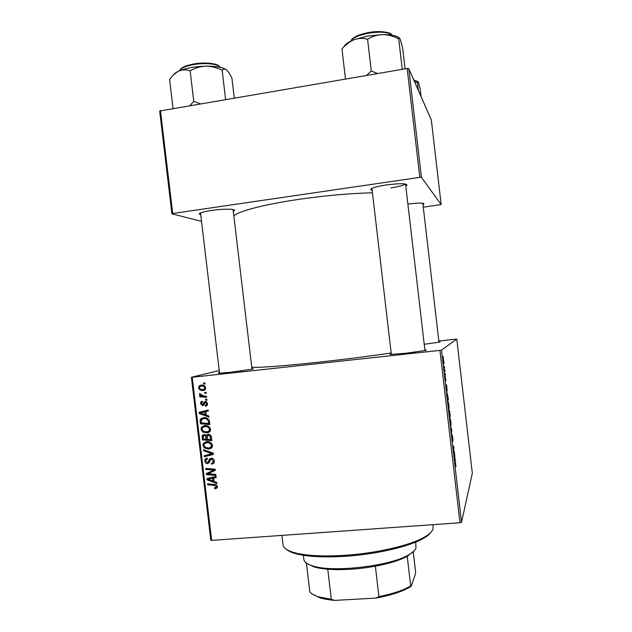 <?xml version="1.0" encoding="UTF-8"?>
<svg xmlns="http://www.w3.org/2000/svg" width="632" height="632" viewBox="0 0 632 632"><rect width="100%" height="100%" fill="white"/><g stroke="black" fill="none" stroke-linecap="round" stroke-linejoin="round"><path stroke-width="0.95" d="M407.893 204.049C418.337 202.801 423.709 202.769 424.009 203.946L422.974 204.586M200.723 214.69L199.412 214.201C198.772 213.047 202.706 211.799 211.222 210.456C222.954 208.686 236.234 208.821 234.44 210.622L233.295 211.357M372.161 190.303L370.834 189.805C370.297 188.32 375.479 186.693 386.381 184.939C399.756 183.264 406.621 183.343 406.969 185.16L405.784 185.982M390.868 187.878C398.871 186.653 403.706 185.358 405.357 183.991M424.886 349.962C426.584 349.946 426.774 350.112 425.447 350.46L406.013 353.225L390.837 354.402C389.478 354.362 389.62 354.165 391.263 353.794M415.974 352.016L410.081 352.601M251.923 368.669C253.527 368.638 253.724 368.78 252.539 369.104L230.427 372.295L218.996 373.204C217.748 373.18 217.914 372.991 219.486 372.635M241.93 370.873L240.681 371.008M438.932 341.825C440.243 341.793 440.472 341.888 439.627 342.11L424.222 344.274M391.176 352.996C369.862 356.156 345.783 359.213 318.947 362.16C283.958 365.975 256.995 367.935 251.757 367.247M372.453 192.823C350.792 193.289 326.562 195.422 299.773 199.222C264.863 204.255 238.438 211.199 233.824 215.875M445.299 373.536L445.418 374.579L445.181 373.544M444.478 366.465L444.596 367.508L444.359 366.473M448.933 404.741L449.044 408.714L448.127 405.017L448.025 400.996L448.846 404.749M447.33 390.995L446.208 388.419L446.603 384.785L447.085 391.018M449.834 412.554L450.3 416.583L449.431 416.164L448.973 410.445L449.297 411.543L449.392 410.105L449.739 412.562M451.801 429.491L451.493 433.836L451.769 430.195L450.632 426.482L451.493 429.515M455.956 466.637L455.601 463.367L454.922 463.351L454.795 462.276L455.396 462.213L455.877 466.645M454.376 451.611L454.503 452.67L453.673 452.631L453.744 447.211L453.041 447.187L452.915 446.113L453.744 446.208L453.879 447.314L453.681 451.627L454.376 451.611L453.563 451.683M461.534 522.285L472.333 473.178L456.77 339.068L441.523 350.144L461.534 522.285L459.985 522.743L439.943 350.389L441.523 350.144M455.34 459.906L455.474 461.044L454.313 458.105L454.621 453.713L455.032 459.93M452.765 437.636L452.907 441.286L452.386 435.977L452.52 440.891L452.014 438.458L451.872 435.021L452.346 439.825L452.204 434.919L452.67 437.644M450.885 421.481L451.003 425.534L450.095 421.947L449.984 417.847L450.79 421.489M445.955 380.812L445.11 375.534L445.955 380.812M448.009 396.857L448.357 399.843L447.464 399.227L447.045 392.725L447.914 396.864M443.933 361.733L443.822 364.261L443.222 358.755L443.862 361.741M444.944 370.502L445.07 371.561L444.399 370.889L444.027 367.65L444.944 370.502L444.359 370.565M443.348 356.772L443.474 357.823L443.237 356.788M204.689 425.557C207.628 425.257 209.587 426.497 210.582 429.27L210.085 431.356L206.964 432.983L202.714 432.051L200.976 429.302L201.521 427.121L204.689 425.557M206.206 415.074L208.876 416.014L209.01 417.104L199.214 413.518L199.064 412.285L208.165 410.026L208.291 411.045L205.795 411.622L206.206 415.074M217.4 486.569L217.179 487.896L214.73 488.71L214.493 487.707L216.183 487.256L216.302 486.601L214.398 485.416L207.707 484.807L207.58 483.788L214.517 484.412C216.033 484.412 216.997 485.131 217.4 486.569L217.242 486.577M211.262 458.184C213.023 458.216 214.05 459.148 214.351 460.981L213.995 463.098L211.57 464.267L211.341 463.272L212.984 462.561L213.261 461.012L211.475 459.188L210.551 459.701L209.271 462.553L207.541 463.604C205.945 463.612 205.021 462.782 204.76 461.115L205.139 459.172L207.106 458.042L207.525 459.029L206.103 459.733L205.842 461.052L207.359 462.6L208.141 462.15L209.461 459.101L211.262 458.184L210.717 459.369L208.9 460.333M203.528 449.731L213.292 453.12L213.45 454.408L204.357 456.731L204.239 455.712L212.028 453.721L203.654 450.813L203.528 449.731M206.609 441.681C209.548 441.389 211.507 442.637 212.502 445.41L212.036 447.448L208.884 449.107L204.626 448.159L202.888 445.41L203.393 443.293L206.609 441.681M203.599 382.937L204.958 383.032L205.076 384.035L203.725 383.972L203.599 382.937M219.241 370.534L191.385 377.272L192.223 377.249L211.657 540.392L459.985 522.743M192.223 377.249L439.943 350.389M208.133 434.271C209.856 434.231 210.93 435.077 211.349 436.791L211.815 440.686L202.358 439.912L202.366 435.361L203.994 434.539L206.411 435.661L208.133 434.271M214.114 481.466L216.784 482.437L216.918 483.535L207.106 479.814L206.964 478.582L216.073 476.465L216.191 477.484L213.703 478.021L214.114 481.466M210.053 473.897L215.836 474.442L215.954 475.469L206.49 474.608L206.364 473.542L213.893 470.089L205.874 469.426L205.748 468.407L215.212 469.236L215.338 470.303L207.817 473.771L210.053 473.897M207.517 403.572L207.122 405.412L205.4 406.226L205.155 405.231L206.419 404.67L206.672 403.611L205.479 402.394L203.804 405.001L202.643 405.618L200.47 403.698L200.873 401.897L202.24 401.194L202.485 402.189L201.553 402.663L201.324 403.658L202.374 404.622L204.12 402.023L205.282 401.391L207.517 403.572M209.145 420.13L209.895 424.538L200.439 423.803L200.123 420.138L200.613 418.984L203.536 417.641C205.89 417.349 207.754 418.179 209.145 420.13M201.11 385.101C203.354 384.801 204.863 385.702 205.645 387.803L205.179 389.549L203.243 390.489C200.913 390.829 199.357 389.912 198.574 387.748L199.056 386.041L201.11 385.101M204.713 392.275L206.064 392.369L206.182 393.38L204.839 393.309L204.713 392.275M203.773 396.027L206.53 396.264L206.648 397.283L199.775 396.793L199.649 395.766L201.071 395.877L199.364 394.4L199.53 393.689L203.773 396.027M205.526 399.084L206.877 399.187L206.996 400.19L205.645 400.119L205.526 399.084M211.657 540.392L210.788 540.123L191.385 377.272M438.837 341.003L456.77 339.068M423.274 207.178L441.152 204.547L431.332 119.977L408.786 68.619L421.426 177.331L419.814 177.355L407.158 68.493L408.786 68.619M441.152 204.547L421.426 177.331M201.513 221.366L171.912 213.821L159.667 111.011L407.158 68.493M160.441 110.505L172.718 213.498L419.814 177.355M172.718 213.498L171.912 213.821M205.021 383.616L203.725 383.972M211.696 439.674L204.215 439.074L202.358 439.912M203.867 435.598L202.058 436.072M203.915 435.258L204.239 434.532M208.497 434.263L206.411 435.661M209.674 434.539L209.176 434.863M203.338 438.979L206.285 439.216L205.511 435.977L204.152 435.543L203.251 436.009L203.338 438.979M207.32 438.742L206.285 439.216M205.653 434.879L204.152 435.543M206.364 435.598L205.511 435.977M207.391 439.311L210.582 439.572L210.195 436.688L208.228 435.282L207.296 435.748L207.391 439.311M211.625 439.09L210.582 439.572M209.777 434.595L208.228 435.282M211.222 436.222L210.195 436.688M211.451 448.088L208.884 449.107M210.701 448.207L208.513 448.112M205.756 447.614L204.626 448.159M203.962 444.904L202.888 445.41M204.815 443.348L205.811 441.8M208.781 441.815L206.403 442.724M210.827 447.179L212.447 446.484M205.25 447.298L208.813 448.096L211.041 446.911L211.404 445.434C210.519 443.34 208.931 442.424 206.632 442.692L204.333 443.869L203.978 445.339L205.25 447.298M208.457 441.839L206.632 442.692M212.415 444.944L211.404 445.434M213.395 453.95L204.357 456.731M206.206 455.783L206.135 455.214M213.237 453.097L212.028 453.721M204.894 450.205L203.654 450.813M213.924 463.201L211.57 464.267M213.371 463.28L213.213 462.592M214.367 461.96L212.676 462.893M214.264 460.475L213.261 461.012M212.787 458.484L211.475 459.188M209.129 462.75L207.541 463.604M209.216 462.632L207.96 462.371M205.835 460.546L204.76 461.115M206.593 459.274L207.106 458.042M209.184 461.629L209.832 461.352M209.879 461.226L208.141 462.15M217.305 487.627L215.583 488.726M217.313 487.588L214.73 488.71M216.507 487.572L216.405 487.114M217.258 485.992L216.302 486.601M209.145 483.93L207.707 484.807M208.939 478.732L207.106 479.814M208.931 478.732L208.868 478.14M216.112 476.812L213.703 478.021M214.469 477.555L209.887 478.179L208.062 479.254L212.96 480.999L212.636 478.258L208.062 479.254M213.979 480.383L212.96 480.999M214.43 477.184L212.636 478.258M207.936 473.771L206.49 474.608M208.307 473.487L208.212 472.649M215.228 469.331L213.893 470.089M212.992 469.039L211.42 469.939M207.446 468.557L205.874 469.426M215.322 470.145L210.251 472.776M212.052 471.741L207.817 473.771M206.743 405.791L205.526 406.218M206.814 405.736L205.4 406.226M207.178 405.341L206.996 404.599L207.509 404.504M207.486 403.335L206.672 403.611M206.806 401.944L205.479 402.394L205.945 401.438M203.425 405.349L202.643 405.618M203.844 404.946L202.959 404.448M201.308 403.421L200.47 403.698M204.278 403.998L202.904 404.464M205.906 401.431L204.12 402.023M206.166 414.695L205.511 414.458M200.542 413.036L199.214 413.518M201.063 412.617L200.968 411.819M208.26 410.808L205.795 411.622M206.593 411.329L200.17 412.941L205.06 414.624L204.728 411.874L200.17 412.941M206.111 414.229L205.06 414.624M206.577 411.203L204.728 411.874M209.785 423.645L202.303 423.061L200.439 423.803M201.482 419.616L200.123 420.138M202.058 419.087L203.062 417.705M206.277 417.91L203.543 418.661M201.418 422.871L208.663 423.432L208.513 422.137C207.952 419.49 206.308 418.329 203.599 418.653L201.505 419.577L201.418 422.871M209.713 423.006L208.663 423.432M205.447 417.942L203.599 418.653M209.555 421.71L208.513 422.137M209.35 432.106L206.964 432.983M208.797 432.185L206.222 432.004M203.907 431.53L202.714 432.051M202.043 428.859L200.976 429.302M202.951 427.192L204.089 425.644M207.225 425.786L204.618 426.584M208.797 431.166L210.488 430.495M203.33 431.19L206.893 431.972L209.089 430.827L209.484 429.302C208.6 427.2 207.012 426.292 204.713 426.576L202.453 427.706L202.058 429.231L203.33 431.19M206.553 425.81L204.713 426.576M210.503 428.859L209.484 429.302M204.499 390.126L203.243 390.489M204.728 389.976L202.185 389.517M199.412 387.519L198.574 387.748M200.534 386.247L201.442 385.07M204.018 385.591L202.019 385.883M204.879 388.957L205.566 388.814M199.42 387.708C200.139 389.17 201.339 389.762 203.022 389.494L204.531 388.822L204.8 387.89C204.065 386.468 202.872 385.875 201.221 386.105L199.704 386.768L199.42 387.708M203.085 385.591L201.221 386.105M205.621 387.653L204.8 387.89M206.127 392.914L204.839 393.309M206.561 396.564L201.648 396.209L199.775 396.793M201.648 396.209L201.584 395.719M201.75 395.672L201.071 395.877M200.597 394.028L199.364 394.4M206.941 399.693L205.645 400.119M452.939 446.279L453.744 446.208M454.55 457.9L454.558 455.917L454.289 457.923M450.505 423.819L450.885 424.475L450.798 421.56L450.103 418.913L450.363 423.835M449.32 415.153L449.297 411.543M449.107 413.336L449.415 415.145M448.933 411.511L449.202 413.328M449.787 415.327L449.407 411.084L449.787 415.327L449.344 415.374M449.36 415.54L450.079 415.477M446.469 388.459L446.848 389.565L446.508 386.697L446.232 388.483M447.448 398.231L448.127 398.705L447.164 393.783L447.353 398.239M447.417 398.776L448.127 398.705M448.538 406.937L448.925 407.656L448.846 404.796L448.143 402.063L448.404 406.945M443.356 361.401L443.885 363.392L443.498 359.964L443.285 361.409M430.755 532.5C429.349 534.467 426.805 536.489 423.132 538.559C409.141 546.656 375.819 554.398 344.74 556.326C323.236 557.598 306.789 556.673 295.389 553.569C291.328 552.408 288.389 551.033 286.565 549.437M281.912 535.399L283.025 544.816C283.405 547.944 287.102 550.527 294.117 552.581C305.698 555.726 322.438 556.65 344.329 555.354C375.985 553.387 409.931 545.511 424.135 537.303C430.487 533.684 433.481 530.311 433.125 527.183L432.833 524.671M200.226 103.727L193.763 101.318L190.066 105.457M234.259 97.936L231.897 77.949L228.816 72.459L226.596 69.891C223.072 67.332 216.112 66.099 205.724 66.17C211.357 66.234 216.831 67.569 222.14 70.168C223.404 68.746 224.897 68.651 226.596 69.891M225.6 99.406L222.14 70.168M190.145 70.855C194.861 68.027 200.06 66.471 205.724 66.17C195.122 66.502 186.298 68.082 179.243 70.903C182.869 69.536 186.503 69.52 190.145 70.855L193.763 101.318M173.05 108.356L169.613 79.466C172.418 75.492 175.625 72.641 179.243 70.903C176.178 72.222 174.235 73.589 173.421 75.018M418.352 90.416L417.46 82.721C417.634 81.425 417.95 81.283 418.416 82.286L420.193 89.112L421.062 96.578M414.371 81.346L417.46 82.721M413.747 79.924L417.926 81.607M399.353 37.999C396.714 35.716 391.168 34.578 382.723 34.57L367.761 36.016L354.094 39.682C358.613 38.125 363.108 37.975 367.579 39.247C372.161 36.364 377.209 34.807 382.723 34.57C388.214 34.697 393.546 36.15 398.729 38.907C399.045 37.612 399.535 37.699 400.214 39.176L402.655 48.087L405.065 68.849M402.268 69.33L398.729 38.907M377.588 73.525L371.284 70.95L367.579 39.247M371.284 70.95L366.6 75.398M345.475 79L341.959 48.956C345.522 44.714 349.567 41.625 354.094 39.682C348.303 41.957 344.977 44.279 344.108 46.657M414.11 550.914L407.221 556.334C399.787 560.3 389.162 563.594 375.361 566.217C358.107 569.282 342.244 570.277 327.763 569.211C322.225 568.753 317.62 567.971 313.954 566.88L307.018 563.491M303.368 555.275L303.858 559.415C304.19 562.038 307.144 564.202 312.714 565.917C332.803 572.876 391.2 566.019 409.133 554.588C412.901 552.392 415.177 550.267 415.967 548.197L415.761 542.074M407.221 556.334L410.689 585.975L411.195 586.235L409.536 587.27C401.668 591.828 390.394 595.439 375.732 598.109L334.739 600.4C328.845 599.902 323.9 599.041 319.903 597.801L312.406 594.112M413.257 551.965L415.587 571.913L415.406 574.069L411.195 586.235M375.732 598.109L378.923 596.6C392.575 593.883 403.098 590.383 410.492 586.085L410.689 585.975M375.361 566.217L378.923 596.6M327.763 569.211L331.302 599.278L334.739 600.4M306.409 563.08L309.806 591.836C311.355 593.819 314.325 595.502 318.694 596.869L331.302 599.278M203.109 436.965L202.058 437.431M207.13 437.115L206.087 437.581M211.404 437.202L210.361 437.676M211.309 452.433L210.045 453.073M215.67 484.626L214.398 485.416M212.147 477.729L210.345 478.803M204.61 403.169L203.409 403.579M204.302 411.78L202.445 412.459M201.205 420.975L200.154 421.386M454.922 463.335L455.498 463.288M220.181 67.324C218.656 63.927 204.689 62.497 193.052 64.693C185.192 66.226 180.72 68.24 179.63 70.745M219.288 66.36C217.297 63.326 204.215 61.983 193.226 64.069C205.724 62.299 214.264 62.963 218.854 66.068M392.235 35.234C388.735 32.05 380.772 31.387 368.33 33.243C358.423 35.226 352.561 37.849 350.752 41.112M423.163 203.283L424.009 203.946M233.176 209.587L234.44 210.622M424.957 350.57L405.562 184.03L406.969 185.16M391.334 354.402L371.932 188.36L370.834 189.805M200.415 212.929L199.412 214.201M202.366 435.361L204.223 434.547M206.696 435.037L208.434 434.263M203.393 443.293L205.242 442.432M211.041 446.911L212.502 446.2M212.984 462.561L214.382 461.802M205.139 459.172L206.972 458.216M209.461 459.101L211.183 458.192M216.183 487.256L217.384 486.49M206.419 404.67L207.533 404.283M200.873 401.897L202.303 401.431M203.03 404.354L204.318 403.919M200.613 418.984L202.477 418.266M201.521 427.121L203.386 426.355M209.089 430.827L210.559 430.187M199.056 386.041L200.929 385.528M204.531 388.822L205.637 388.506M455.522 462.363L454.811 462.427M295.389 553.569L294.117 552.581M423.132 538.559L424.135 537.303M200.51 212.889L219.557 373.204M233.082 209.563L251.994 369.23M180.286 69.646C181.345 67.521 185.618 65.673 193.1 64.093M422.816 203.22L438.979 342.252M391.374 34.412C391.579 32.793 379.706 30.091 368.361 32.619M351.384 40.085C351.36 39.405 355.097 35.084 368.306 32.627M408.154 555.812L409.133 554.588M313.954 566.88L312.714 565.917M409.536 587.27L410.492 586.085M319.903 597.801L318.694 596.869"/></g></svg>
